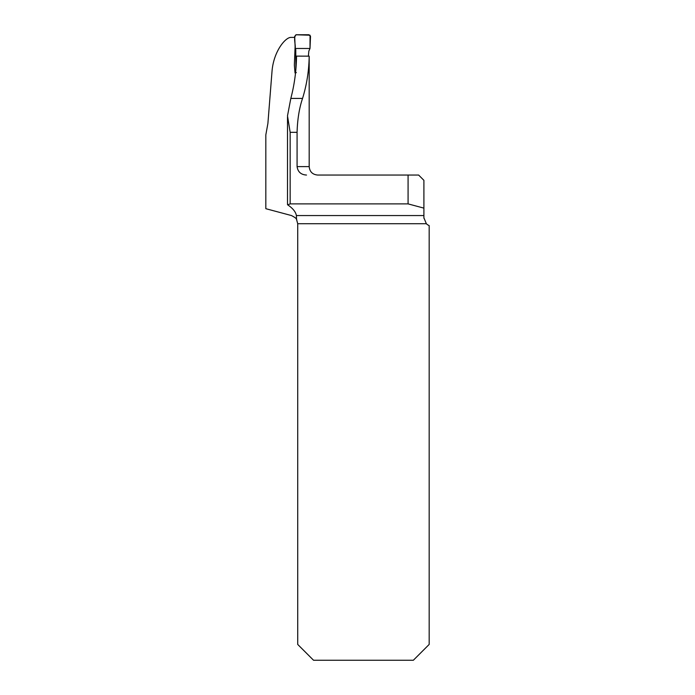 <?xml version="1.0" encoding="UTF-8"?>
<svg xmlns="http://www.w3.org/2000/svg" width="695" height="695" viewBox="0 0 695 695"><rect width="100%" height="100%" fill="white"/><g stroke="black" fill="none" stroke-linecap="round" stroke-linejoin="round"><path stroke-width="1.04" d="M296.53 219.394L297.721 223.712L297.721 644.43L313.541 660.25L413.351 660.25L429.171 644.43L429.171 225.588A8.436 8.436 0 0 1 426.348 223.712L423.898 217.77L423.898 180.326L418.625 175.044L408.078 175.044L408.078 203.887L290.154 203.887L287.704 204.86C292.812 208.3 295.705 211.862 296.391 215.554L296.53 219.394C296.609 218.638 294.923 217.361 291.466 215.554L265.829 208.691L265.829 134.865L267.896 123.458L272.075 70.629C273.856 51.152 285.384 37.365 290.866 37.4L294.715 37.4M296.348 72.584L295.028 72.966L294.35 65.095L295.114 46.556M309.179 56.156L296.522 56.113C296.348 70.543 294.445 84.642 290.823 98.421L287.495 115.857L290.154 132.319L297.078 132.319L297.078 166.609L309.188 166.609L309.179 56.156C308.971 70.69 306.764 84.773 302.551 98.421C299.276 108.107 297.451 119.41 297.078 132.319M408.078 175.044L317.624 175.044C312.498 174.549 309.692 171.734 309.188 166.609M306.504 175.044C301.013 174.74 297.868 171.926 297.078 166.609M408.078 203.887L423.898 208.126M295.54 72.819L295.028 72.966M296.791 219.872L296.444 219.246M423.898 217.77L423.915 218.273M308.363 56.165L308.841 51.082L310.005 48.476L310.509 36.322L308.954 34.75L296.244 34.75L294.689 36.331L295.193 48.476L295.766 49.675L295.87 69.422M295.193 48.476L310.005 48.476L310.057 35.21L295.94 34.776C293.168 38.173 295.757 44.089 295.193 48.476M296.391 215.554L423.898 215.554M426.348 223.712L297.721 223.712M290.154 203.887L290.154 132.319M290.823 98.421L302.551 98.421M287.513 204.669L287.513 117.047"/></g></svg>
